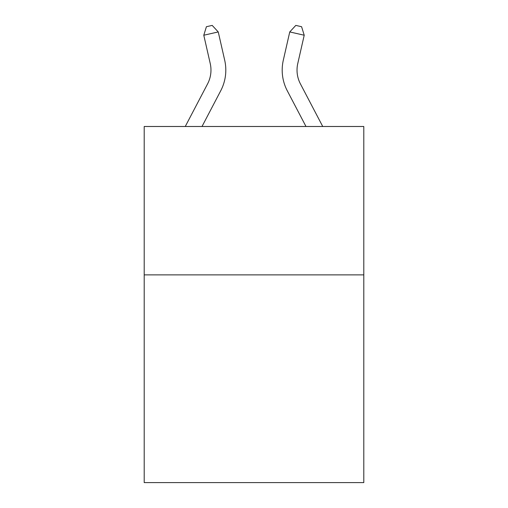 <?xml version="1.0" encoding="UTF-8"?>
<svg xmlns="http://www.w3.org/2000/svg" width="508" height="508" viewBox="0 0 508 508"><rect width="100%" height="100%" fill="white"/><g stroke="black" fill="none" stroke-linecap="round" stroke-linejoin="round"><path stroke-width="0.76" d="M363.798 274.872L363.798 482.6L144.202 482.6L144.202 126.492L363.798 126.492L363.798 274.872L144.202 274.872M224.695 60.223L218.249 31.934L224.695 60.223A44.514 44.514 0 0 1 220.726 90.767L202.013 126.492M322.739 126.492L300.418 83.883A29.674 29.674 0 0 1 297.771 63.519L304.216 35.23L289.75 31.934L283.305 60.223A44.514 44.514 0 0 0 287.274 90.767L305.987 126.492M289.75 31.934L295.808 25.4L301.593 26.721L304.216 35.23M185.261 126.492L207.581 83.883A29.674 29.674 0 0 0 210.229 63.519L203.784 35.23L206.407 26.721L212.192 25.4L218.249 31.934L203.784 35.23M207.581 83.883A29.674 29.674 0 0 0 210.229 63.519A29.674 29.674 0 0 1 207.581 83.883"/></g></svg>
